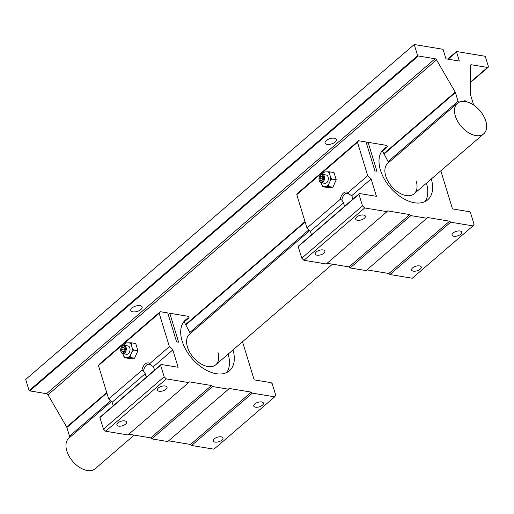 <?xml version="1.0" encoding="UTF-8"?>
<svg xmlns="http://www.w3.org/2000/svg" width="514" height="514" viewBox="0 0 514 514"><rect width="100%" height="100%" fill="white"/><g stroke="black" fill="none" stroke-linecap="round" stroke-linejoin="round"><path stroke-width="0.77" d="M327.135 144.37A5.937 2.776 163 0 0 333.567 143.11A5.937 2.776 163 0 0 336.394 139.551A5.937 2.776 163 0 0 334.293 138.202A5.937 2.776 163 0 0 327.868 139.455A5.937 2.776 163 0 0 325.034 143.02A5.937 2.776 163 0 0 327.135 144.37M132.869 311.837A5.937 2.776 163 0 0 139.3 310.578A5.937 2.776 163 0 0 142.127 307.012A5.937 2.776 163 0 0 140.026 305.669A5.937 2.776 163 0 0 133.601 306.922A5.937 2.776 163 0 0 130.768 310.488A5.937 2.776 163 0 0 132.869 311.837M106.706 392.529L66.672 427.038L47.995 394.803A1.613 0.977 49.2 0 0 46.562 393.685L435.095 58.75A1.613 0.977 -130.8 0 1 436.527 59.868L455.205 92.109A1.613 0.977 -130.8 0 1 455.404 92.559L458.064 101.245L388.096 161.563M458.064 101.245A1.613 0.977 -130.8 0 0 458.848 102.389A20.072 12.163 -130.8 0 1 463.641 101.393A3.225 1.953 -130.8 0 1 463.885 101.104A3.225 1.953 -130.8 0 1 467.2 101.984A20.072 12.163 -130.8 0 1 473.143 104.76A1.613 0.977 -130.8 0 0 473.278 103.77L470.618 95.077A1.613 0.977 -130.8 0 1 470.554 94.647L470.458 65.49A1.613 0.977 -130.8 0 1 470.695 64.899A1.613 0.977 -130.8 0 1 471.332 64.758L487.497 67.437L470.509 82.079M448.182 59.194L456.573 51.959A1.613 0.977 -130.8 0 1 456.503 51.516L485.177 56.27A1.613 0.977 -130.8 0 1 485.383 56.733L488.3 66.274A1.613 0.977 -130.8 0 1 488.133 67.295A1.613 0.977 -130.8 0 1 487.497 67.437M456.573 51.959L459.349 61.044L445.959 58.827L443.184 49.742A1.613 0.977 -130.8 0 0 442.972 49.273L414.233 44.512L417.651 55.692L29.118 390.621A1.613 0.977 49.2 0 0 29.78 390.903L46.562 393.685M29.78 390.903L418.312 55.975A1.613 0.977 -130.8 0 1 417.651 55.692M418.312 55.975L435.095 58.75M66.672 427.038A1.613 0.977 -130.8 0 1 66.871 427.487L69.531 436.18A1.613 0.977 49.2 0 0 70.116 437.138M414.233 44.512L25.7 379.448L29.118 390.621M456.503 51.516L447.694 59.116M481.618 112.842A20.149 12.214 -130.8 0 1 483.732 133.801A20.149 12.214 -130.8 0 1 459.522 124.227A20.149 12.214 -130.8 0 1 457.415 103.275A20.149 12.214 -130.8 0 1 481.618 112.842M111.384 401.562L68.882 438.204A20.149 12.214 49.2 0 0 70.99 459.163A20.149 12.214 49.2 0 0 95.199 468.729L134.186 435.12M154.277 370.376A6.939 4.465 -80.6 0 0 153.911 367.825A6.939 4.465 -80.6 0 0 153.423 366.643L150.711 365.004A6.939 4.465 -80.6 0 0 149.233 364.31A6.939 4.465 -80.6 0 0 143.605 371.134L145.256 373.678A6.939 4.465 -80.6 0 0 145.546 375.034A6.939 4.465 -80.6 0 0 146.567 377.025M261.639 401.954A5.056 2.364 -17 0 1 263.425 403.104A5.056 2.364 -17 0 1 261.016 406.137A5.056 2.364 -17 0 1 255.548 407.21A5.056 2.364 -17 0 1 253.755 406.06A5.056 2.364 -17 0 1 256.165 403.027A5.056 2.364 -17 0 1 261.639 401.954M221.168 436.842A5.056 2.364 -17 0 1 222.954 437.992A5.056 2.364 -17 0 1 220.545 441.025A5.056 2.364 -17 0 1 215.07 442.098A5.056 2.364 -17 0 1 213.284 440.948A5.056 2.364 -17 0 1 215.694 437.915A5.056 2.364 -17 0 1 221.168 436.842M233.003 349.938A33.596 20.361 -130.8 0 1 229.443 370.755A33.596 20.361 -130.8 0 1 203.73 368.705A33.596 20.361 -130.8 0 1 182.136 341.103A33.596 20.361 -130.8 0 1 185.573 319.862A33.596 20.361 -130.8 0 1 189.088 317.723L184.23 321.912A33.596 20.361 49.2 0 0 183.414 322.272M226.745 372.534A33.596 20.361 49.2 0 0 228.145 354.12M165.257 385.988A5.056 2.364 -17 0 1 167.044 387.138A5.056 2.364 -17 0 1 164.634 390.171A5.056 2.364 -17 0 1 159.167 391.244A5.056 2.364 -17 0 1 157.374 390.094A5.056 2.364 -17 0 1 159.783 387.061A5.056 2.364 -17 0 1 165.257 385.988M124.786 420.876A5.056 2.364 -17 0 1 126.572 422.026A5.056 2.364 -17 0 1 124.163 425.059A5.056 2.364 -17 0 1 118.689 426.132A5.056 2.364 -17 0 1 116.903 424.982A5.056 2.364 -17 0 1 119.312 421.949A5.056 2.364 -17 0 1 124.786 420.876M217.872 352.019A20.149 12.214 -130.8 0 1 215.809 364.76A20.149 12.214 -130.8 0 1 200.383 363.526A20.149 12.214 -130.8 0 1 187.437 346.976A20.149 12.214 -130.8 0 1 189.493 334.235A20.149 12.214 -130.8 0 1 190.36 333.592M122.705 353.664L124.613 357.699L129.02 358.425L134.578 358.194L137.925 350.747L135.722 343.532L131.314 342.799L126.675 342.844A7.601 4.896 -80.6 0 0 125.294 343.705A7.601 4.896 -80.6 0 0 124.073 345.093L123.97 345.318M126.675 342.844L125.757 343.031L124.073 345.093M121.535 347.046A4.234 2.724 99.4 0 1 121.632 346.879A4.234 2.724 99.4 0 1 124.208 345.337L127.947 345.954A4.234 2.724 99.4 0 1 129.804 347.933A4.234 2.724 99.4 0 1 129.361 352.373A4.234 2.724 99.4 0 1 126.566 354.307L122.827 353.69A4.234 2.724 99.4 0 1 120.97 351.711A4.234 2.724 99.4 0 1 120.886 351.396A4.234 2.724 99.4 0 1 120.848 351.21M124.208 345.337A4.234 2.724 99.4 0 1 126.065 347.316A4.234 2.724 99.4 0 1 125.622 351.756A4.234 2.724 99.4 0 1 122.827 353.69M125.204 347.567A3.598 2.313 99.4 0 1 123.97 352.476A3.598 2.313 99.4 0 1 120.874 351.3A3.598 2.313 99.4 0 1 120.803 351.036A3.598 2.313 99.4 0 1 121.439 347.194A3.598 2.313 99.4 0 1 125.204 347.567M189.088 317.723L188.362 316.348L169.774 313.264L178.621 342.202L176.591 341.868L167.744 312.93L160.252 311.69L159.179 313.244L169.389 346.635L149.857 363.475A8.173 5.256 -80.6 0 0 141.967 370.273L143.605 371.134M141.967 370.273L108.679 398.973L98.47 365.582L99.543 364.028L160.252 311.69M145.256 373.678L112.11 402.256L108.679 398.973M113.189 405.797L112.11 402.256M169.389 346.635L172.82 349.918L178.127 367.266L161.152 364.452L160.625 365.216L164.172 376.807L166.356 378.902L188.683 382.596L189.21 381.838L211.46 385.526L212.533 386.547L228.512 389.194L229.038 388.436L251.288 392.124L252.361 393.146L274.688 396.847L275.761 395.292L272.214 383.701L271.141 382.679L254.173 379.865L242.512 341.739M172.82 349.918L153.423 366.643M274.688 396.847L213.972 449.185L191.645 445.49L190.572 444.462L168.624 440.826M228.512 389.194L167.795 441.539L151.823 438.892L150.75 437.864L128.796 434.227M188.683 382.596L127.967 434.94L105.64 431.24L103.455 429.145L99.909 417.554L100.436 416.796L161.152 364.452M252.361 393.146L191.645 445.49M190.572 444.462L251.288 392.124M212.533 386.547L151.823 438.892M150.75 437.864L211.46 385.526M166.356 378.902L105.64 431.24M160.625 365.216L99.909 417.554M103.455 429.145L164.172 376.807M150.711 365.004L149.857 363.475M159.179 313.244L98.47 365.582M169.774 313.264L168.251 314.581M190.321 333.522L184.23 321.912M134.578 358.194L130.17 357.468L130.447 355.174L131.835 352.077L133.518 350.015L137.925 350.747M124.613 357.699L130.17 357.468M133.518 350.015L132.169 347.792L131.256 344.791L131.314 342.799M132.169 347.792A7.601 4.896 99.4 0 1 131.835 352.077M123.257 355.47A7.601 4.896 -80.6 0 0 125.532 357.513M127.838 357.416A7.601 4.896 -80.6 0 0 130.447 355.174M131.256 344.791A7.601 4.896 -80.6 0 0 128.982 342.748M122.081 351.563L121.452 349.501L122.409 347.368L123.996 347.303L124.632 349.366L123.668 351.499L122.081 351.563M121.452 349.501L124.002 349.925L124.478 348.871M124.105 347.65L122.409 347.368M124.157 350.419L124.002 349.925M352.585 199.432A6.939 4.465 -80.6 0 0 352.219 196.875A6.939 4.465 -80.6 0 0 351.73 195.693L349.019 194.054A6.939 4.465 -80.6 0 0 347.541 193.367A6.939 4.465 -80.6 0 0 341.913 200.184L343.564 202.728A6.939 4.465 -80.6 0 0 343.853 204.084A6.939 4.465 -80.6 0 0 344.875 206.075M459.946 231.004A5.056 2.364 -17 0 1 461.733 232.155A5.056 2.364 -17 0 1 459.323 235.187A5.056 2.364 -17 0 1 453.849 236.26A5.056 2.364 -17 0 1 452.063 235.11A5.056 2.364 -17 0 1 454.472 232.077A5.056 2.364 -17 0 1 459.946 231.004M419.475 265.899A5.056 2.364 -17 0 1 421.262 267.042A5.056 2.364 -17 0 1 418.852 270.081A5.056 2.364 -17 0 1 413.378 271.148A5.056 2.364 -17 0 1 411.592 269.998A5.056 2.364 -17 0 1 414.001 266.965A5.056 2.364 -17 0 1 419.475 265.899M431.31 178.988A33.596 20.361 -130.8 0 1 427.751 199.805A33.596 20.361 -130.8 0 1 402.032 197.755A33.596 20.361 -130.8 0 1 380.444 170.153A33.596 20.361 -130.8 0 1 383.881 148.912A33.596 20.361 -130.8 0 1 387.395 146.773L382.538 150.962A33.596 20.361 49.2 0 0 381.722 151.322M425.052 201.584A33.596 20.361 49.2 0 0 426.453 183.17M363.565 215.038A5.056 2.364 -17 0 1 365.351 216.188A5.056 2.364 -17 0 1 362.942 219.221A5.056 2.364 -17 0 1 357.468 220.294A5.056 2.364 -17 0 1 355.682 219.144A5.056 2.364 -17 0 1 358.091 216.111A5.056 2.364 -17 0 1 363.565 215.038M323.094 249.926A5.056 2.364 -17 0 1 324.88 251.076A5.056 2.364 -17 0 1 322.471 254.109A5.056 2.364 -17 0 1 316.997 255.182A5.056 2.364 -17 0 1 315.21 254.032A5.056 2.364 -17 0 1 317.62 250.999A5.056 2.364 -17 0 1 323.094 249.926M416.173 181.069A20.149 12.214 -130.8 0 1 414.117 193.81A20.149 12.214 -130.8 0 1 398.691 192.577A20.149 12.214 -130.8 0 1 385.744 176.026A20.149 12.214 -130.8 0 1 387.8 163.285A20.149 12.214 -130.8 0 1 388.668 162.642M321.012 182.714L322.921 186.749L327.322 187.481L332.886 187.244L336.233 179.797L334.029 172.582L329.622 171.849L324.983 171.894A7.601 4.896 -80.6 0 0 323.602 172.755A7.601 4.896 -80.6 0 0 322.374 174.143L322.278 174.368M324.983 171.894L324.064 172.081L322.374 174.143M319.843 176.096A4.234 2.724 99.4 0 1 319.939 175.929A4.234 2.724 99.4 0 1 322.516 174.387L326.255 175.011A4.234 2.724 99.4 0 1 328.112 176.983A4.234 2.724 99.4 0 1 327.669 181.423A4.234 2.724 99.4 0 1 324.874 183.357L321.134 182.74A4.234 2.724 99.4 0 1 319.278 180.761A4.234 2.724 99.4 0 1 319.194 180.446A4.234 2.724 99.4 0 1 319.149 180.26M322.516 174.387A4.234 2.724 99.4 0 1 324.373 176.366A4.234 2.724 99.4 0 1 323.929 180.806A4.234 2.724 99.4 0 1 321.134 182.74M323.512 176.617A3.598 2.313 99.4 0 1 322.278 181.526A3.598 2.313 99.4 0 1 319.181 180.35A3.598 2.313 99.4 0 1 319.11 180.086A3.598 2.313 99.4 0 1 319.747 176.244A3.598 2.313 99.4 0 1 323.512 176.617M387.395 146.773L386.669 145.398L368.082 142.32L376.929 171.252L374.899 170.918L366.052 141.98L358.56 140.74L357.487 142.294L367.696 175.685L348.164 192.525A8.173 5.256 -80.6 0 0 340.274 199.323L341.913 200.184M340.274 199.323L306.98 228.023L296.777 194.633L297.844 193.078L358.56 140.74M343.564 202.728L310.411 231.306L306.98 228.023M311.497 234.853L310.411 231.306M367.696 175.685L371.127 178.968L376.434 196.316L359.459 193.508L358.933 194.266L362.479 205.857L364.664 207.952L386.991 211.652L387.517 210.888L409.767 214.576L410.84 215.604L426.819 218.251L427.34 217.486L449.596 221.174L450.669 222.202L472.996 225.897L474.069 224.342L470.522 212.757L469.449 211.729L452.474 208.915L440.819 170.789M371.127 178.968L351.73 195.693M472.996 225.897L412.279 278.235L389.953 274.54L388.88 273.512L366.925 269.876M426.819 218.251L366.103 270.589L350.124 267.942L349.057 266.914L327.103 263.277M386.991 211.652L326.274 263.99L303.947 260.29L301.763 258.195L298.216 246.604L298.743 245.846L359.459 193.508M450.669 222.202L389.953 274.54M388.88 273.512L449.596 221.174M410.84 215.604L350.124 267.942M349.057 266.914L409.767 214.576M364.664 207.952L303.947 260.29M358.933 194.266L298.216 246.604M301.763 258.195L362.479 205.857M349.019 194.054L348.164 192.525M357.487 142.294L296.777 194.633M368.082 142.32L366.559 143.631M388.629 162.572L382.538 150.962M332.886 187.244L328.478 186.518L328.748 184.224L330.142 181.127L331.826 179.065L336.233 179.797M322.921 186.749L328.478 186.518M331.826 179.065L330.476 176.842L329.564 173.841L329.622 171.849M330.476 176.842A7.601 4.896 99.4 0 1 330.142 181.127M321.565 184.52A7.601 4.896 -80.6 0 0 323.839 186.563M326.146 186.466A7.601 4.896 -80.6 0 0 328.748 184.224M329.564 173.841A7.601 4.896 -80.6 0 0 327.289 171.798M320.389 180.613L319.753 178.551L320.717 176.418L322.304 176.353L322.94 178.416L321.976 180.549L320.389 180.613M319.753 178.551L322.31 178.975L322.786 177.921M322.413 176.7L320.717 176.418M322.464 179.47L322.31 178.975M47.995 394.803L436.527 59.868M455.205 92.109L383.907 153.57M305.014 221.579L185.599 324.52M455.404 92.559L384.131 153.994M305.162 222.067L185.824 324.944M106.854 393.017L66.871 427.487M308.888 229.842L189.788 332.507M110.581 400.791L69.531 436.18M470.458 65.503L471.332 64.758M488.133 67.295L470.516 82.484M483.732 133.801L414.117 193.81M332.494 264.17L215.809 364.76M457.415 103.275L387.8 163.285M309.691 230.619L189.493 334.235M120.803 351.036L120.886 351.396M319.11 180.086L319.194 180.446"/></g></svg>
